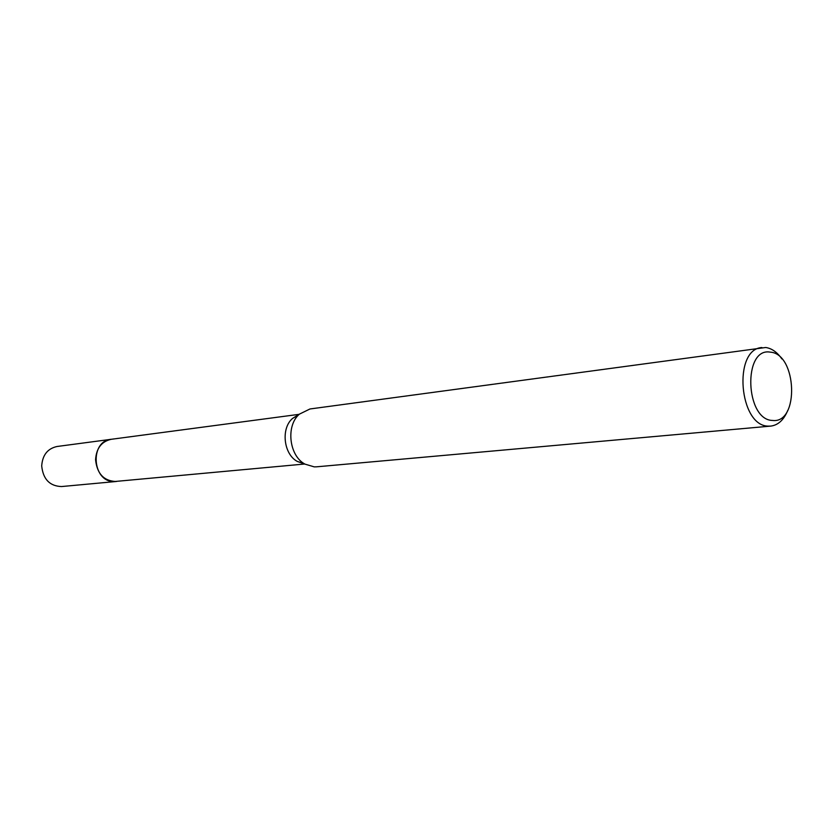 <?xml version="1.0" encoding="UTF-8"?>
<svg xmlns="http://www.w3.org/2000/svg" width="834" height="834" viewBox="0 0 834 834"><rect width="100%" height="100%" fill="white"/><g stroke="black" fill="none" stroke-linecap="round" stroke-linejoin="round"><path stroke-width="1.25" d="M304.66 464.017L114.164 481.562C92.115 482.156 89.332 441.019 111.287 439.289L111.787 439.226M116.395 481.468L114.164 481.572C91.886 482.156 89.426 440.508 111.641 439.247M787.713 410.516C783.793 419.95 778.143 425.152 770.752 426.101L316.493 466.821L314.241 466.873L304.983 464.131C289.085 455.844 285.687 425.778 299.354 414.164L309.977 408.973L765.685 347.497C771.742 348.351 777.152 352.167 781.896 358.943M770.752 426.101L768.364 426.122C739.06 426.31 732.763 349.154 761.89 347.528M770.251 352.136C797.033 353.71 799.556 423.86 772.597 420.451C745.137 420.18 742.75 347.069 770.251 352.136M304.379 463.756L297.331 461.442C283.623 454.301 280.704 428.499 292.494 418.48L298.843 414.654M116.551 481.458L116.041 481.51C103.875 481.009 97.046 473.743 95.566 459.701C96.348 448.254 101.592 441.447 111.276 439.289L299.062 414.342M116.041 481.51L61.518 486.556C49.706 486.107 43.097 479.227 41.7 465.914C42.492 455.062 47.59 448.588 57.004 446.503L111.276 439.289M297.331 461.442L304.983 464.131M292.494 418.48L299.354 414.164"/></g></svg>
